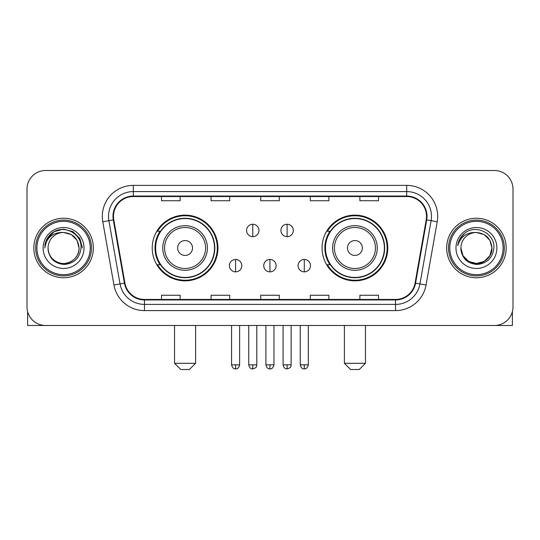 <?xml version="1.0" encoding="UTF-8"?>
<svg xmlns="http://www.w3.org/2000/svg" width="540" height="540" viewBox="0 0 540 540"><rect width="100%" height="100%" fill="white"/><g stroke="black" fill="none" stroke-linecap="round" stroke-linejoin="round"><path stroke-width="0.81" d="M322.07 247.995A32.852 32.852 0 0 0 354.929 280.847A32.852 32.852 0 0 0 387.781 247.995A32.852 32.852 0 0 0 354.929 215.136A32.852 32.852 0 0 0 322.07 247.995M152.219 247.995A32.852 32.852 0 0 0 185.072 280.847A32.852 32.852 0 0 0 217.931 247.995A32.852 32.852 0 0 0 185.072 215.136A32.852 32.852 0 0 0 152.219 247.995M160.097 264.728A30.065 30.065 0 0 1 160.097 231.255M329.954 264.728A30.065 30.065 0 0 1 329.954 231.255M27 189.101L27 306.882A18.596 18.596 0 0 0 45.596 325.478L494.404 325.478A18.596 18.596 0 0 0 513 306.882L513 189.101A18.596 18.596 0 0 0 494.404 170.505L45.596 170.505A18.596 18.596 0 0 0 27 189.101L27 306.882M33.818 247.995A29.754 29.754 0 0 0 63.572 277.749A29.754 29.754 0 0 0 93.332 247.995A29.754 29.754 0 0 0 63.572 218.241A29.754 29.754 0 0 0 33.818 247.995A29.754 29.754 0 0 0 63.572 277.749A29.754 29.754 0 0 0 93.332 247.995A29.754 29.754 0 0 0 63.572 218.241A29.754 29.754 0 0 0 33.818 247.995M446.668 247.995A29.754 29.754 0 0 0 476.429 277.749A29.754 29.754 0 0 0 506.183 247.995A29.754 29.754 0 0 0 476.429 218.241A29.754 29.754 0 0 0 446.668 247.995A29.754 29.754 0 0 0 476.429 277.749A29.754 29.754 0 0 0 506.183 247.995A29.754 29.754 0 0 0 476.429 218.241A29.754 29.754 0 0 0 446.668 247.995M113.474 216.378A19.838 19.838 0 0 1 133.312 196.54L406.688 196.54A19.838 19.838 0 0 1 426.222 219.821L415.071 283.055A19.838 19.838 0 0 1 395.537 299.444L144.464 299.444A19.838 19.838 0 0 1 124.929 283.055L113.778 219.821A19.838 19.838 0 0 1 113.474 216.378M112.982 216.378A20.331 20.331 0 0 0 113.292 219.908L124.436 283.142A20.331 20.331 0 0 0 144.464 299.943L395.537 299.943A20.331 20.331 0 0 0 415.564 283.142L426.708 219.908A20.331 20.331 0 0 0 406.688 196.047L133.312 196.047A20.331 20.331 0 0 0 112.982 216.378M102.789 221.758A30.996 30.996 0 0 1 133.312 185.382L406.688 185.382A30.996 30.996 0 0 1 437.211 221.758L426.06 284.992A30.996 30.996 0 0 1 395.537 310.601L144.464 310.601A30.996 30.996 0 0 1 113.94 284.992L102.789 221.758L108.891 220.685A24.793 24.793 0 0 1 133.312 191.585L406.688 191.585A24.793 24.793 0 0 1 431.109 220.685L419.958 283.912A24.793 24.793 0 0 1 395.537 304.405L144.464 304.405A24.793 24.793 0 0 1 120.042 283.912L108.891 220.685A24.793 24.793 0 0 1 108.52 216.378M494.404 170.505L45.596 170.505M45.596 325.478L494.404 325.478M513 306.882L513 189.101M415.564 283.142L419.958 283.912L431.109 220.685L437.211 221.758M260.699 196.54L260.699 200.738L279.301 200.738L279.301 196.54M211.113 196.54L211.113 200.738L229.709 200.738L229.709 196.54M161.521 196.54L161.521 200.738L180.117 200.738L180.117 196.54M310.291 196.54L310.291 200.738L328.887 200.738L328.887 196.54M359.883 196.54L359.883 200.738L378.479 200.738L378.479 196.54M279.301 299.444L279.301 295.245L260.699 295.245L260.699 299.444M229.709 299.444L229.709 295.245L211.113 295.245L211.113 299.444M180.117 299.444L180.117 295.245L161.521 295.245L161.521 299.444M328.887 299.444L328.887 295.245L310.291 295.245L310.291 299.444M378.479 299.444L378.479 295.245L359.883 295.245L359.883 299.444M27.621 311.648L27.621 325.478L99.529 325.478M90.227 247.995A26.656 26.656 0 0 0 63.572 221.339A26.656 26.656 0 0 0 36.916 247.995A26.656 26.656 0 0 0 63.572 274.651A26.656 26.656 0 0 0 90.227 247.995M91.469 247.995A27.898 27.898 0 0 0 63.572 220.097A27.898 27.898 0 0 0 35.681 247.995A27.898 27.898 0 0 0 63.572 275.886A27.898 27.898 0 0 0 91.469 247.995M79.07 247.995C78.152 238.579 72.988 233.415 63.572 232.497L71.32 234.569L76.997 240.246L79.07 247.995L76.997 240.246L71.32 234.569L63.572 232.497L71.32 234.569L76.997 240.246L79.07 247.995L76.997 240.246L71.32 234.569L63.572 232.497L71.32 234.569L76.997 240.246L79.07 247.995L76.997 240.246L71.32 234.569L63.572 232.497L71.32 234.569L76.997 240.246L79.07 247.995C79.603 259.45 65.482 267.604 55.823 261.414C50.868 258.309 48.283 253.841 48.074 247.995C48.816 258.1 54.243 263.594 64.361 264.485C74.284 263.412 79.846 257.918 81.027 247.995C82.181 233.233 62.836 223.85 51.692 233.354C47.803 236.608 45.529 240.732 44.854 245.741C47.783 236.507 54.02 232.092 63.572 232.497L71.32 234.569L76.997 240.246L79.07 247.995C79.603 259.45 65.482 267.604 55.823 261.414C50.868 258.309 48.283 253.841 48.074 247.995C47.547 259.45 61.661 267.604 71.32 261.414C76.282 258.309 78.86 253.841 79.07 247.995C78.86 253.841 76.282 258.309 71.32 261.414C61.661 267.604 47.547 259.45 48.074 247.995C48.283 253.841 50.868 258.309 55.823 261.414C65.482 267.604 79.603 259.45 79.07 247.995C79.603 259.45 65.482 267.604 55.823 261.414C50.868 258.309 48.283 253.841 48.074 247.995C48.283 253.841 50.868 258.309 55.823 261.414C65.482 267.604 79.603 259.45 79.07 247.995C78.86 253.841 76.282 258.309 71.32 261.414C61.661 267.604 47.547 259.45 48.074 247.995C47.547 259.45 61.661 267.604 71.32 261.414C76.282 258.309 78.86 253.841 79.07 247.995C78.86 253.841 76.282 258.309 71.32 261.414C61.661 267.604 47.547 259.45 48.074 247.995C48.283 253.841 50.868 258.309 55.823 261.414C65.482 267.604 79.603 259.45 79.07 247.995C78.86 253.841 76.282 258.309 71.32 261.414C61.661 267.604 47.547 259.45 48.074 247.995C48.283 253.841 50.868 258.309 55.823 261.414C65.482 267.604 79.603 259.45 79.07 247.995C79.603 259.45 65.482 267.604 55.823 261.414C50.868 258.309 48.283 253.841 48.074 247.995A15.498 15.498 0 0 1 63.572 232.497L71.32 234.569L76.997 240.246L79.07 247.995C79.691 260.024 64.226 268.016 54.79 260.759M43.119 247.995A20.459 20.459 0 0 0 63.572 268.447A20.459 20.459 0 0 0 84.031 247.995A20.459 20.459 0 0 0 63.572 227.536A20.459 20.459 0 0 0 43.119 247.995M51.685 233.361L47.115 238.795M46.987 239.038L54.149 231.667L63.572 229.142L73.001 231.667L79.9 238.565L82.424 247.995L79.9 238.565L73.001 231.667L63.572 229.142L54.149 231.667L47.25 238.565L44.719 247.995M46.831 239.321L47.243 238.572L46.831 239.321M189.412 369.495L180.738 369.495L174.535 363.292L195.615 363.292L189.412 369.495M192.51 247.995A7.439 7.439 0 0 0 185.072 240.556A7.439 7.439 0 0 0 177.633 247.995A7.439 7.439 0 0 0 185.072 255.434A7.439 7.439 0 0 0 192.51 247.995M207.387 247.995A22.316 22.316 0 0 0 185.072 225.679A22.316 22.316 0 0 0 162.756 247.995A22.316 22.316 0 0 0 185.072 270.31A22.316 22.316 0 0 0 207.387 247.995A22.316 22.316 0 0 1 185.072 270.31A22.316 22.316 0 0 1 162.756 247.995M214.522 247.995A29.444 29.444 0 0 0 185.072 218.552A29.444 29.444 0 0 0 155.628 247.995A29.444 29.444 0 0 0 185.072 277.439A29.444 29.444 0 0 0 214.522 247.995M217.31 247.995A32.238 32.238 0 0 1 157.525 264.728L160.515 264.728A29.72 29.72 0 0 0 204.741 270.284A29.72 29.72 0 0 0 204.741 225.707A29.72 29.72 0 0 0 160.515 231.255L157.525 231.255A32.238 32.238 0 0 1 217.31 247.995M359.262 369.495L350.588 369.495L344.385 363.292L365.465 363.292L359.262 369.495M362.367 247.995A7.439 7.439 0 0 0 354.929 240.556A7.439 7.439 0 0 0 347.49 247.995A7.439 7.439 0 0 0 354.929 255.434A7.439 7.439 0 0 0 362.367 247.995M377.244 247.995A22.316 22.316 0 0 0 354.929 225.679A22.316 22.316 0 0 0 332.613 247.995A22.316 22.316 0 0 0 354.929 270.31A22.316 22.316 0 0 0 377.244 247.995A22.316 22.316 0 0 1 354.929 270.31A22.316 22.316 0 0 1 332.613 247.995M384.372 247.995A29.444 29.444 0 0 0 354.929 218.552A29.444 29.444 0 0 0 325.478 247.995A29.444 29.444 0 0 0 354.929 277.439A29.444 29.444 0 0 0 384.372 247.995M387.16 247.995A32.238 32.238 0 0 1 327.375 264.728L330.365 264.728A29.72 29.72 0 0 0 374.591 270.284A29.72 29.72 0 0 0 374.591 225.707A29.72 29.72 0 0 0 330.365 231.255L327.375 231.255A32.238 32.238 0 0 1 387.16 247.995M252.767 224.249A6.197 6.197 0 0 0 246.571 230.452A6.197 6.197 0 0 0 252.767 236.648A6.197 6.197 0 0 0 258.964 230.452A6.197 6.197 0 0 0 252.767 224.249L252.767 236.648A6.197 6.197 0 0 0 258.964 230.452A6.197 6.197 0 0 0 252.767 224.249M287.111 224.249A6.197 6.197 0 0 0 280.908 230.452A6.197 6.197 0 0 0 287.111 236.648A6.197 6.197 0 0 0 293.308 230.452A6.197 6.197 0 0 0 287.111 224.249L287.111 236.648A6.197 6.197 0 0 0 293.308 230.452A6.197 6.197 0 0 0 287.111 224.249M235.595 259.463A6.197 6.197 0 0 0 229.399 265.66A6.197 6.197 0 0 0 235.595 271.863A6.197 6.197 0 0 0 241.792 265.66A6.197 6.197 0 0 0 235.595 259.463L235.595 271.863A6.197 6.197 0 0 0 241.792 265.66A6.197 6.197 0 0 0 235.595 259.463M269.939 259.463A6.197 6.197 0 0 0 263.736 265.66A6.197 6.197 0 0 0 269.939 271.863A6.197 6.197 0 0 0 276.136 265.66A6.197 6.197 0 0 0 269.939 259.463L269.939 271.863A6.197 6.197 0 0 0 276.136 265.66A6.197 6.197 0 0 0 269.939 259.463M304.283 259.463A6.197 6.197 0 0 0 298.08 265.66A6.197 6.197 0 0 0 304.283 271.863A6.197 6.197 0 0 0 310.48 265.66A6.197 6.197 0 0 0 304.283 259.463L304.283 271.863A6.197 6.197 0 0 0 310.48 265.66A6.197 6.197 0 0 0 304.283 259.463M512.379 311.648L512.379 325.478L440.471 325.478M503.084 247.995A26.656 26.656 0 0 0 476.429 221.339A26.656 26.656 0 0 0 449.773 247.995A26.656 26.656 0 0 0 476.429 274.651A26.656 26.656 0 0 0 503.084 247.995M504.32 247.995A27.898 27.898 0 0 0 476.429 220.097A27.898 27.898 0 0 0 448.531 247.995A27.898 27.898 0 0 0 476.429 275.886A27.898 27.898 0 0 0 504.32 247.995M484.178 261.414L476.429 263.493L468.68 261.414L463.003 255.744L460.931 247.995A15.498 15.498 0 0 1 476.429 232.497L484.178 234.569L489.848 240.246L491.927 247.995L489.848 240.246L484.178 234.569L476.429 232.497L484.178 234.569L489.848 240.246L491.927 247.995L489.848 240.246L484.178 234.569L476.429 232.497L484.178 234.569L476.429 232.497L484.178 234.569L489.848 240.246L491.927 247.995C492.453 259.45 478.339 267.604 468.68 261.414C463.718 258.309 461.14 253.841 460.931 247.995C461.673 258.1 467.1 263.594 477.212 264.485C487.141 263.412 492.696 257.918 493.884 247.995C495.032 233.233 475.693 223.85 464.542 233.354C460.654 236.608 458.379 240.732 457.711 245.741C460.634 236.507 466.87 232.092 476.429 232.497L484.178 234.569L489.848 240.246L491.927 247.995C492.453 259.45 478.339 267.604 468.68 261.414C463.718 258.309 461.14 253.841 460.931 247.995C461.14 253.841 463.718 258.309 468.68 261.414C478.339 267.604 492.453 259.45 491.927 247.995L489.848 255.744L484.178 261.414L476.429 263.493L468.68 261.414M476.429 232.497C485.838 233.415 491.002 238.579 491.927 247.995C491.717 253.841 489.132 258.309 484.178 261.414C474.518 267.604 460.397 259.45 460.931 247.995C461.14 253.841 463.718 258.309 468.68 261.414C478.339 267.604 492.453 259.45 491.927 247.995C491.717 253.841 489.132 258.309 484.178 261.414C474.518 267.604 460.397 259.45 460.931 247.995C461.14 253.841 463.718 258.309 468.68 261.414C478.339 267.604 492.453 259.45 491.927 247.995C492.453 259.45 478.339 267.604 468.68 261.414C463.718 258.309 461.14 253.841 460.931 247.995M455.969 247.995A20.459 20.459 0 0 0 476.429 268.447A20.459 20.459 0 0 0 496.881 247.995A20.459 20.459 0 0 0 476.429 227.536A20.459 20.459 0 0 0 455.969 247.995M491.927 247.995C492.548 260.024 477.077 268.016 467.64 260.759M464.535 233.361L459.965 238.795M459.689 239.321L460.094 238.572L459.689 239.321M406.688 185.382L406.688 196.047M108.891 220.685L113.292 219.908M144.464 310.601L144.464 299.943M395.537 299.943L395.537 310.601M113.94 284.992L124.436 283.142M426.708 219.908L431.109 220.685M133.312 185.382L133.312 196.047M419.958 283.912L426.06 284.992M205.578 247.995A20.5 20.5 0 0 0 185.072 227.495A20.5 20.5 0 0 0 164.572 247.995A20.5 20.5 0 0 0 185.072 268.495A20.5 20.5 0 0 0 205.578 247.995M375.428 247.995A20.5 20.5 0 0 0 354.929 227.495A20.5 20.5 0 0 0 334.422 247.995A20.5 20.5 0 0 0 354.929 268.495A20.5 20.5 0 0 0 375.428 247.995M252.767 364.844L248.738 364.844C249.44 367.72 250.783 369.063 252.767 368.874L252.767 364.844L256.797 364.844L256.797 325.478M287.111 364.844L283.082 364.844C283.784 367.72 285.127 369.063 287.111 368.874L287.111 364.844L291.141 364.844L291.141 325.478M235.595 364.844L231.566 364.844C232.268 367.72 233.611 369.063 235.595 368.874L235.595 364.844L239.625 364.844L239.625 325.478M269.939 364.844L265.91 364.844C266.612 367.72 267.955 369.063 269.939 368.874L269.939 364.844L273.969 364.844L273.969 325.478M304.283 364.844L300.254 364.844C300.956 367.72 302.299 369.063 304.283 368.874L304.283 364.844L308.313 364.844L308.313 325.478M195.615 325.478L195.615 363.292M174.535 325.478L174.535 363.292M365.465 325.478L365.465 363.292M344.385 325.478L344.385 363.292M248.738 364.844L248.738 325.478M256.797 364.844C256.23 366.093 257.654 367.511 252.767 368.874M283.082 364.844L283.082 325.478M291.141 364.844C290.567 366.093 291.998 367.511 287.111 368.874M231.566 364.844L231.566 325.478M239.625 364.844C238.923 367.72 237.58 369.063 235.595 368.874M265.91 364.844L265.91 325.478M273.969 364.844C273.267 367.72 271.924 369.063 269.939 368.874M300.254 364.844L300.254 325.478M308.313 364.844C307.604 367.72 306.261 369.063 304.283 368.874"/></g></svg>
